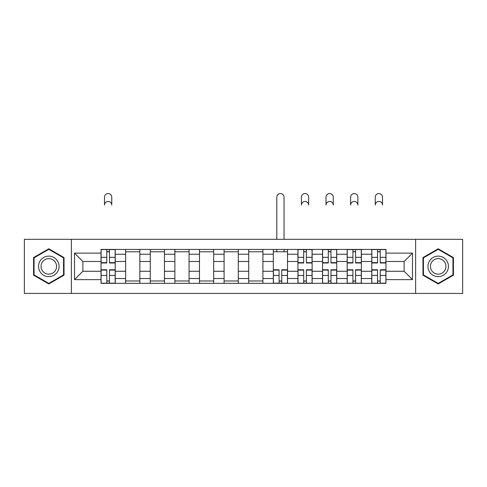 <?xml version="1.0" encoding="UTF-8"?>
<svg xmlns="http://www.w3.org/2000/svg" width="487" height="487" viewBox="0 0 487 487"><rect width="100%" height="100%" fill="white"/><g stroke="black" fill="none" stroke-linecap="round" stroke-linejoin="round"><path stroke-width="0.73" d="M415.63 293.436L462.65 293.436L462.65 239.318L24.35 239.318L24.35 293.436L415.63 293.436L415.63 239.318M125.64 283.337L125.64 254.226L115.23 254.226L115.23 283.337M115.23 254.226L115.23 249.417M125.64 254.226L125.64 249.417M139.842 249.417L139.842 283.337M150.258 283.337L150.258 249.417M164.454 249.417L164.454 283.337M174.87 283.337L174.87 249.417M189.066 249.417L189.066 283.337M199.481 283.337L199.481 249.417M213.683 249.417L213.683 283.337M224.093 283.337L224.093 249.417M238.295 249.417L238.295 283.337M248.705 283.337L248.705 249.417M262.907 249.417L262.907 283.337M273.317 283.337L273.317 249.417M287.519 249.417L287.519 283.337M297.934 283.337L297.934 249.417M312.13 249.417L312.13 283.337M322.546 283.337L322.546 249.417M336.742 249.417L336.742 283.337M347.158 283.337L347.158 249.417M361.36 249.417L361.36 283.337M371.77 283.337L371.77 249.417M371.77 271.271L361.36 271.271M347.158 271.271L336.742 271.271M322.546 271.271L312.13 271.271M297.934 271.271L287.519 271.271M273.317 271.271L262.907 271.271M248.705 271.271L238.295 271.271M224.093 271.271L213.683 271.271M199.481 271.271L189.066 271.271M174.87 271.271L164.454 271.271M150.258 271.271L139.842 271.271M125.64 271.271L115.23 271.271M371.77 261.489L361.36 261.489M347.158 261.489L336.742 261.489M322.546 261.489L312.13 261.489M297.934 261.489L287.519 261.489M273.317 261.489L262.907 261.489M248.705 261.489L238.295 261.489M224.093 261.489L213.683 261.489M199.481 261.489L189.066 261.489M174.87 261.489L164.454 261.489M150.258 261.489L139.842 261.489M125.64 261.489L115.23 261.489M82.887 271.271L101.028 271.271L101.028 261.489L82.887 261.489L82.887 271.271L74.523 279.629L74.523 253.124L101.028 253.124L101.028 261.489M385.972 261.489L385.972 271.271L404.113 271.271L404.113 261.489L385.972 261.489L385.972 249.417L101.028 249.417L101.028 253.124M385.972 253.124L412.477 253.124L412.477 279.629L385.972 279.629L385.972 271.271M101.028 271.271L101.028 283.337L385.972 283.337L385.972 279.629M101.028 279.629L74.523 279.629M71.37 293.436L71.37 239.318M64.028 257.586L48.803 248.796L33.579 257.586L33.579 275.167L48.803 283.958L64.028 275.167L64.028 257.586M453.421 257.586L438.197 248.796L422.972 257.586L422.972 275.167L438.197 283.958L453.421 275.167L453.421 257.586M109.472 280.975L106.787 280.975M106.787 251.785L109.472 251.785M139.842 280.975L125.64 280.975M125.64 251.785L139.842 251.785M164.454 280.975L150.258 280.975M150.258 251.785L164.454 251.785M189.066 280.975L174.87 280.975M174.87 251.785L189.066 251.785M213.683 280.975L199.481 280.975M199.481 251.785L213.683 251.785M238.295 280.975L224.093 280.975M224.093 251.785L238.295 251.785M262.907 280.975L248.705 280.975M248.705 251.785L262.907 251.785M281.76 280.975L279.075 280.975M273.317 251.785L287.519 251.785M306.372 280.975L303.693 280.975M303.693 251.785L306.372 251.785M330.983 280.975L328.305 280.975M328.305 251.785L330.983 251.785M355.601 280.975L352.917 280.975M352.917 251.785L355.601 251.785M380.213 280.975L377.528 280.975M377.528 251.785L380.213 251.785M74.523 253.124L82.887 261.489M404.113 271.271L412.477 279.629M404.113 261.489L412.477 253.124M111.76 205.082A3.628 3.628 0 0 0 108.126 201.454A3.628 3.628 0 0 0 104.498 205.082L104.498 197.192A3.628 3.628 0 0 1 108.126 193.564A3.628 3.628 0 0 1 111.76 197.192L111.76 205.082M109.472 262.986L109.472 249.575L115.151 249.575L115.151 262.986L109.472 262.986M106.787 251.627L109.472 251.627M106.787 249.575L101.107 249.575L101.107 262.986L106.787 262.986L106.787 249.575L109.472 249.575M106.787 269.768L106.787 283.178L101.107 283.178L101.107 269.768L106.787 269.768M109.472 281.127L106.787 281.127M109.472 283.178L115.151 283.178L115.151 269.768L109.472 269.768L109.472 283.178L106.787 283.178M39.922 271.502A10.257 10.257 0 0 0 53.935 275.258A10.257 10.257 0 0 0 57.685 261.251A10.257 10.257 0 0 0 43.678 257.495A10.257 10.257 0 0 0 39.922 271.502M42.083 270.261A7.762 7.762 0 0 0 52.687 273.104A7.762 7.762 0 0 0 55.53 262.493A7.762 7.762 0 0 0 44.926 259.65A7.762 7.762 0 0 0 42.083 270.261M48.803 249.344L63.56 257.86L63.56 274.893L48.803 283.41L34.053 274.893L34.053 257.86L48.803 249.344M429.315 271.502A10.257 10.257 0 0 0 443.322 275.258A10.257 10.257 0 0 0 447.078 261.251A10.257 10.257 0 0 0 433.065 257.495A10.257 10.257 0 0 0 429.315 271.502M431.47 270.261A7.762 7.762 0 0 0 442.074 273.104A7.762 7.762 0 0 0 444.917 262.493A7.762 7.762 0 0 0 434.313 259.65A7.762 7.762 0 0 0 431.47 270.261M438.197 249.344L452.947 257.86L452.947 274.893L438.197 283.41L423.44 274.893L423.44 257.86L438.197 249.344M284.049 239.318L284.049 197.192A3.628 3.628 0 0 0 280.421 193.564A3.628 3.628 0 0 0 276.793 197.192L276.793 239.318M279.075 269.768L279.075 283.178L273.396 283.178L273.396 269.768L279.075 269.768M281.76 281.127L279.075 281.127M281.76 283.178L287.44 283.178L287.44 269.768L281.76 269.768L281.76 283.178L279.075 283.178M284.049 249.417L284.049 251.785M276.793 249.417L276.793 251.785M308.661 205.082A3.628 3.628 0 0 0 305.032 201.454A3.628 3.628 0 0 0 301.404 205.082L301.404 197.192A3.628 3.628 0 0 1 305.032 193.564A3.628 3.628 0 0 1 308.661 197.192L308.661 205.082M306.372 262.986L306.372 249.575L312.051 249.575L312.051 262.986L306.372 262.986M303.693 251.627L306.372 251.627M303.693 249.575L298.014 249.575L298.014 262.986L303.693 262.986L303.693 249.575L306.372 249.575M303.693 269.768L303.693 283.178L298.014 283.178L298.014 269.768L303.693 269.768M306.372 281.127L303.693 281.127M306.372 283.178L312.051 283.178L312.051 269.768L306.372 269.768L306.372 283.178L303.693 283.178M333.272 205.082A3.628 3.628 0 0 0 329.644 201.454A3.628 3.628 0 0 0 326.016 205.082L326.016 197.192A3.628 3.628 0 0 1 329.644 193.564A3.628 3.628 0 0 1 333.272 197.192L333.272 205.082M330.983 262.986L330.983 249.575L336.669 249.575L336.669 262.986L330.983 262.986M328.305 251.627L330.983 251.627M328.305 249.575L322.625 249.575L322.625 262.986L328.305 262.986L328.305 249.575L330.983 249.575M328.305 269.768L328.305 283.178L322.625 283.178L322.625 269.768L328.305 269.768M330.983 281.127L328.305 281.127M330.983 283.178L336.669 283.178L336.669 269.768L330.983 269.768L330.983 283.178L328.305 283.178M357.884 205.082A3.628 3.628 0 0 0 354.256 201.454A3.628 3.628 0 0 0 350.628 205.082L350.628 197.192A3.628 3.628 0 0 1 354.256 193.564A3.628 3.628 0 0 1 357.884 197.192L357.884 205.082M355.601 262.986L355.601 249.575L361.281 249.575L361.281 262.986L355.601 262.986M352.917 251.627L355.601 251.627M352.917 249.575L347.237 249.575L347.237 262.986L352.917 262.986L352.917 249.575L355.601 249.575M352.917 269.768L352.917 283.178L347.237 283.178L347.237 269.768L352.917 269.768M355.601 281.127L352.917 281.127M355.601 283.178L361.281 283.178L361.281 269.768L355.601 269.768L355.601 283.178L352.917 283.178M382.502 205.082A3.628 3.628 0 0 0 378.874 201.454A3.628 3.628 0 0 0 375.24 205.082L375.24 197.192A3.628 3.628 0 0 1 378.874 193.564A3.628 3.628 0 0 1 382.502 197.192L382.502 205.082M380.213 262.986L380.213 249.575L385.893 249.575L385.893 262.986L380.213 262.986M377.528 251.627L380.213 251.627M377.528 249.575L371.849 249.575L371.849 262.986L377.528 262.986L377.528 249.575L380.213 249.575M377.528 269.768L377.528 283.178L371.849 283.178L371.849 269.768L377.528 269.768M380.213 281.127L377.528 281.127M380.213 283.178L385.893 283.178L385.893 269.768L380.213 269.768L380.213 283.178L377.528 283.178M347.158 254.226L336.742 254.226M322.546 254.226L312.13 254.226M297.934 254.226L287.519 254.226M273.317 254.226L262.907 254.226M248.705 254.226L238.295 254.226M224.093 254.226L213.683 254.226M199.481 254.226L189.066 254.226M174.87 254.226L164.454 254.226M150.258 254.226L139.842 254.226M371.77 254.226L361.36 254.226M347.158 278.527L336.742 278.527M322.546 278.527L312.13 278.527M297.934 278.527L287.519 278.527M273.317 278.527L262.907 278.527M248.705 278.527L238.295 278.527M224.093 278.527L213.683 278.527M199.481 278.527L189.066 278.527M174.87 278.527L164.454 278.527M150.258 278.527L139.842 278.527M125.64 278.527L115.23 278.527M371.77 278.527L361.36 278.527M109.472 262.651L115.151 262.651M109.472 257.325L115.151 257.325M101.107 262.651L106.787 262.651M101.107 257.325L106.787 257.325M106.787 270.102L101.107 270.102M106.787 275.429L101.107 275.429M115.151 270.102L109.472 270.102M115.151 275.429L109.472 275.429M279.075 270.102L273.396 270.102M279.075 275.429L273.396 275.429M287.44 270.102L281.76 270.102M287.44 275.429L281.76 275.429M306.372 262.651L312.051 262.651M306.372 257.325L312.051 257.325M298.014 262.651L303.693 262.651M298.014 257.325L303.693 257.325M303.693 270.102L298.014 270.102M303.693 275.429L298.014 275.429M312.051 270.102L306.372 270.102M312.051 275.429L306.372 275.429M330.983 262.651L336.669 262.651M330.983 257.325L336.669 257.325M322.625 262.651L328.305 262.651M322.625 257.325L328.305 257.325M328.305 270.102L322.625 270.102M328.305 275.429L322.625 275.429M336.669 270.102L330.983 270.102M336.669 275.429L330.983 275.429M355.601 262.651L361.281 262.651M355.601 257.325L361.281 257.325M347.237 262.651L352.917 262.651M347.237 257.325L352.917 257.325M352.917 270.102L347.237 270.102M352.917 275.429L347.237 275.429M361.281 270.102L355.601 270.102M361.281 275.429L355.601 275.429M380.213 262.651L385.893 262.651M380.213 257.325L385.893 257.325M371.849 262.651L377.528 262.651M371.849 257.325L377.528 257.325M377.528 270.102L371.849 270.102M377.528 275.429L371.849 275.429M385.893 270.102L380.213 270.102M385.893 275.429L380.213 275.429"/></g></svg>
